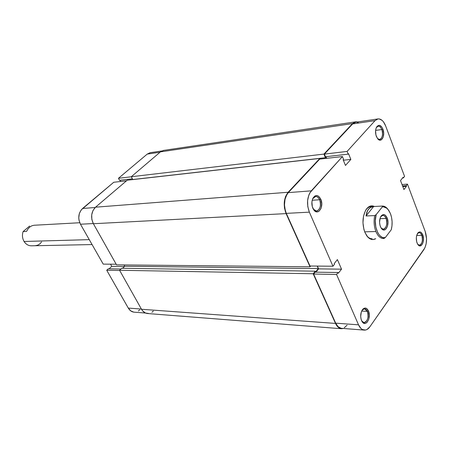 <?xml version="1.0" encoding="UTF-8"?>
<svg xmlns="http://www.w3.org/2000/svg" width="449" height="449" viewBox="0 0 449 449"><rect width="100%" height="100%" fill="white"/><g stroke="black" fill="none" stroke-linecap="round" stroke-linejoin="round"><path stroke-width="0.67" d="M118.463 178.292L131.321 176.783L118.463 178.292L119.535 180.296L132.399 178.825L119.535 180.296L118.463 178.292L147.227 154.097L118.463 178.292M160.074 152.211L147.227 154.097L160.074 152.211M103.225 264.119L116.179 264.237L103.225 264.119L80.478 224.231L103.225 264.119M93.285 223.551L80.478 224.231L93.285 223.551M120.068 180.234L120.736 181.48L120.068 180.234M113.743 182.266L81.23 209.879L79.338 213.561L78.755 217.917L78.99 220.139L80.478 224.231C77.677 218.113 78.379 212.865 82.582 208.476L95.199 207.5L82.582 208.476L113.743 182.266L126.478 180.835L113.743 182.266M110.533 264.186L111.745 266.33L109.073 268.833L111.745 266.33L124.48 266.487L111.745 266.33L110.533 264.186M145.56 313.054L134.105 312.162C131.709 311.915 129.772 310.562 128.302 308.093L141.39 309.041L128.302 308.093L106.722 270.253L119.692 270.489L106.722 270.253L108.254 268.822L120.888 269.024L108.254 268.822L106.722 270.253L128.302 308.093L130.665 310.831L133.679 312.117M138.376 310.977L139.746 309.832M150.022 152.727L147.227 154.097L150.28 152.682L161.814 150.976M148.726 313.503L145.459 313.015L142.625 310.865L141.514 309.266L335.51 323.426C337.047 326.692 339.046 328.466 341.493 328.73L343.468 328.483L341.06 328.679L339.466 328.129L336.632 325.452L335.51 323.426L313.161 273.755L315.254 271.179L315.585 271.914L318.302 268.569L317.196 266.083L318.302 268.569L124.732 266.246L123.997 264.927L124.732 266.246L318.302 268.569L315.585 271.914L315.254 271.179L121.679 268.272L315.254 271.179L313.161 273.755L119.574 270.27L121.679 268.272L119.574 270.27L313.161 273.755L335.51 323.426L141.514 309.266L119.574 270.27L141.514 309.266C143.035 311.847 145.033 313.267 147.508 313.525L341.464 328.73M310.669 266.021L310.029 266.801L286.092 213.612L284.475 208.027L284.296 201.983L285.586 196.438L288.14 192.256L319.851 158.43L320.115 159.069L319.851 158.43L127.185 180.234L319.851 158.43L288.14 192.256L95.547 207.185L127.185 180.234L95.547 207.185C91.203 211.788 90.479 217.299 93.375 223.725L91.837 219.426L91.714 214.762L93.016 210.463L95.547 207.185L288.14 192.256C283.746 198.127 283.061 205.244 286.092 213.612L310.029 266.801L116.521 264.848L93.375 223.725L286.092 213.612L93.375 223.725L116.521 264.848L310.029 266.801L310.669 266.021M355.557 121.859L163.627 150.393L160.478 151.869L131.299 176.726L132.769 179.527L325.424 157.706L132.769 179.527L131.299 176.726L323.92 154.086L325.424 157.706L325.851 157.245L326.316 158.368L325.851 157.245L325.424 157.706L323.92 154.086L352.516 123.582L355.322 121.898L356.854 121.853L355.58 121.853L352.516 123.582L323.92 154.086L131.299 176.726L160.478 151.869L163.357 150.443M153.334 311.073L151.919 312.274M122.583 268.289L124.732 266.246L122.583 268.289M160.478 151.869L352.516 123.582L160.478 151.869M421.796 235.343C420.567 232.604 419.136 231.993 417.503 233.514L419.057 232.666C420.185 232.7 421.095 233.592 421.796 235.343L416.7 235.461L421.796 235.343C423.02 240.619 422.217 243.891 419.372 245.165L417.772 244.379C420.646 247.741 423.89 240.372 421.796 235.343L422.778 234.906L421.796 235.343M417.042 242.931C415.875 239.121 416.128 235.832 417.8 233.065C419.669 231.1 421.33 231.718 422.778 234.906L421.095 232.391L419.708 231.903L418.345 232.481L416.801 235.119L416.335 237.673L416.672 241.73L417.525 243.975L419.433 245.799L421.493 245.294L423.014 242.645L423.497 238.75L422.778 234.906C425.192 240.703 421.297 249.043 418.098 244.812L417.042 242.931M367.394 311.398C365.907 308.514 364.173 308.065 362.191 310.057L364.549 308.811L367.394 311.398L361.658 311.067L367.394 311.398C368.854 317.482 367.725 321.209 364.016 322.584L361.765 321.041C365.02 326.344 370.206 317.342 367.394 311.398L368.461 310.927L367.394 311.398M361.552 320.597C360.165 316.539 360.485 312.863 362.523 309.574C364.768 307.172 366.749 307.627 368.461 310.927L366.457 308.396L364.796 308.048L363.157 308.878L361.293 312.01L360.687 316.416L361.114 319.323L362.13 321.68L364.414 323.42L365.262 323.426L366.889 322.562L368.719 319.424L369.308 315.063L368.461 310.927C371.654 317.696 365.654 327.815 362.057 321.563L361.552 320.597M381.852 129.548C380.135 125.916 378.294 125.271 376.335 127.6L378.198 126.203C379.686 126.113 380.904 127.23 381.852 129.548L375.617 130.401L381.852 129.548C383.199 134.767 382.458 138.067 379.63 139.443L377.519 138.573C380.769 142.086 384.114 135.02 381.852 129.548L382.885 129.065L381.852 129.548M376.363 136.434C375.207 132.938 375.28 129.817 376.593 127.084C378.793 124.238 380.892 124.895 382.885 129.065L381.712 126.876L379.416 125.316L377.182 126.248L376.11 128.15L375.577 130.754L375.948 135.098L377.558 138.629L379.068 139.914L379.871 140.15L381.409 139.768L383.137 137.265L383.687 133.252L382.885 129.065C385.478 135.323 381.527 143.298 377.884 139.01L376.363 136.434M319.66 199.754C317.415 195.742 315.091 195.41 312.689 198.755L315.653 196.432C317.303 196.415 318.638 197.521 319.66 199.754L312.201 200.248L319.66 199.754C321.299 205.765 320.244 209.537 316.494 211.058L313.29 209.116C317.056 215.043 322.809 206.45 319.66 199.754L320.794 199.233L319.66 199.754M312.841 208.218C311.499 204.688 311.544 201.343 312.964 198.172C315.647 194.361 318.257 194.714 320.794 199.233L318.504 196.179L316.596 195.506L314.715 196.078L312.571 199.059L311.909 202.016L312.336 206.787L314.283 210.502L316.113 211.737L318.044 211.743L318.953 211.277L321.063 208.285L321.748 203.773L320.794 199.233C324.33 206.77 317.836 216.396 313.626 209.666L312.841 208.218M388.037 209.425L387.582 208.847C385.96 206.922 384.192 205.99 382.29 206.052L382.279 206.933C384.355 206.523 386.286 207.376 388.076 209.481L390.467 213.685L391.573 217.479L392.089 221.621L391.983 225.808L391.264 229.736L385.332 237.549L383.889 238.514L385.332 237.549C378.844 239.923 372.844 225.162 376.178 214.611L374.713 215.582C373.602 221.144 374.006 226.459 375.914 231.521L364.695 231.836L375.914 231.521C377.991 236.331 380.651 238.666 383.889 238.514L383.497 238.537C380.41 238.453 377.884 236.112 375.914 231.521C374.006 226.459 373.602 221.144 374.713 215.582L366.014 215.975L366.827 212.197L368.466 209.228L370.795 207.292L373.63 206.529L372.165 206.759C369.662 206.355 367.467 207.573 365.581 210.424L365.553 210.463M364.869 232.285C362.029 223.984 362.394 216.48 365.974 209.767C368.461 206.113 371.295 205.019 374.477 206.484L371.946 205.827L370.128 206.13L368.382 207.073L366.788 208.628L365.407 210.733L363.499 216.266L362.966 222.816L363.892 229.349L364.869 232.285L367.647 236.904L369.331 238.413L371.132 239.306L372.973 239.558L375.701 238.7C372.636 240.4 369.723 239.525 366.968 236.073L364.869 232.285M355.372 122.285L352.65 123.918L324.38 154.102L347.088 151.431L375.05 120.629L378.002 118.923C381.128 118.727 383.682 121.067 385.652 125.939L404.566 176.406L403.342 177.933L403.101 177.288L400.514 180.526L403.932 189.568L406.491 186.301L406.25 185.662L407.456 184.124L425.214 231.499L426.539 238.621L426.191 243.577L424.9 247.842L369.813 326.861L367.013 329.493L365.458 330.049L362.343 329.51L360.901 328.427L358.532 324.829L335.7 323.168L313.598 274.042L336.548 274.462L358.532 324.829L336.548 274.462L338.063 272.526L338.361 273.211L341.532 269.17L337.395 259.595L334.191 263.614L334.488 264.304L332.956 266.223L309.355 212.153L307.784 206.579L307.604 200.546L308.85 195.012L309.95 192.711L342.435 156.561L319.682 159.114L288.303 192.615L311.309 190.842L342.435 156.561L343.541 159.288L343.148 159.721L345.466 165.44L350.843 159.417L348.559 153.726L348.177 154.147L347.088 151.431L375.05 120.629L377.749 118.968L379.22 118.923L382.144 120.405L383.48 121.864L385.652 125.939L404.566 176.406L403.342 177.933L402.534 178L403.342 177.933L403.101 177.288L400.514 180.526L403.932 189.568L406.491 186.301L402.804 186.576L406.491 186.301L406.25 185.662L402.562 185.937L406.25 185.662L407.456 184.124L425.214 231.499C427.308 238.34 426.887 244.346 423.951 249.509L369.813 326.861C368.186 329.128 366.35 330.211 364.307 330.11C361.945 329.847 360.019 328.09 358.532 324.829L335.7 323.168L338.086 326.681L341.094 328.281M358.364 122.706L356.865 122.235M377.979 118.923L355.63 122.24L352.65 123.918L375.05 120.629L352.65 123.918L324.38 154.102L325.474 156.746L348.177 154.147L348.559 153.726L350.843 159.417L343.356 160.226L350.843 159.417L345.466 165.44L343.148 159.721L343.541 159.288L342.435 156.561L319.682 159.114L288.303 192.615L286.928 194.439L285.02 199.261L284.47 205.008L285.356 210.772L286.31 213.37L309.99 266.016L286.31 213.37L309.355 212.153L332.956 266.223L309.99 266.016L332.956 266.223L334.488 264.304L334.191 263.614L337.395 259.595L341.532 269.17L338.361 273.211L338.063 272.526L315.131 272.156L313.598 274.042L335.7 323.168C337.193 326.35 339.135 328.073 341.521 328.331L364.279 330.105M326.008 156.684L326.687 158.329L326.008 156.684M317.381 266.083L318.627 268.884L315.961 272.173L318.627 268.884L341.532 269.17L318.627 268.884L317.381 266.083M344.254 327.742L347.083 325.177M372.159 238.773C370.099 238.784 368.214 237.661 366.502 235.405L366.968 236.073M402.029 184.539L407.456 184.124L402.029 184.539M311.309 190.842L288.303 192.615C284.026 198.323 283.364 205.238 286.31 213.37L309.355 212.153C306.414 203.795 307.065 196.696 311.309 190.842M325.474 156.746L324.38 154.102L347.088 151.431L348.177 154.147L325.474 156.746M313.598 274.042L315.131 272.156L338.063 272.526L336.548 274.462L313.598 274.042M386.089 218.433C384.501 215.138 382.716 214.549 380.724 216.676L382.789 215.385C384.148 215.408 385.248 216.418 386.089 218.433L379.949 218.691L386.089 218.433C387.509 224.191 386.583 227.778 383.311 229.192L381.156 228.064C384.501 232.335 388.604 224.214 386.089 218.433L387.156 217.95L386.089 218.433M380.421 226.622C379.124 222.71 379.326 219.224 381.027 216.171C383.278 213.578 385.315 214.167 387.156 217.95L385.197 215.127L383.569 214.538L381.263 215.846L380.157 217.995L379.568 222.317L379.983 225.286L380.982 227.789L383.216 229.854L384.855 229.815L385.629 229.355L387.414 226.481L387.987 222.21L387.156 217.95C390.024 224.551 385.22 233.688 381.498 228.547L380.421 226.622M23.129 231.544L29.623 226.049L23.129 231.544C21.984 235.029 22.304 238.34 24.083 241.483C22.304 238.34 21.984 235.029 23.129 231.544L26.57 231.387L23.129 231.544M41.572 241.932L39.91 243.858L37.733 245.154L35.218 245.721L31.761 245.794C28.596 245.906 26.036 244.469 24.083 241.483L89.261 239.637L24.083 241.483C25.93 244.335 28.36 245.777 31.374 245.811L92.067 244.559M372.165 206.759L369.555 208.123L367.551 210.592L366.014 215.975L373.63 206.529L382.29 206.052L382.279 206.933L376.178 214.611L382.279 206.933L383.44 206.821L386.853 208.246L388.856 210.53L390.467 213.685C392.353 218.916 392.617 224.264 391.264 229.736L385.332 237.549L383.008 237.583L381.846 237.156L379.658 235.45L377.772 232.722L375.841 227.172L375.274 220.756L376.178 214.611L374.713 215.582L366.014 215.975L373.63 206.529L382.29 206.052C384.4 205.996 386.325 207.129 388.054 209.453M27.978 228.945L26.57 231.387L27.978 228.945L29.802 227.026L27.978 228.945M31.89 225.763L29.802 227.026L31.89 225.763L34.085 225.252L31.89 225.763M362.292 309.9L362.523 309.574M376.43 127.393L376.593 127.084M312.712 198.699L312.964 198.172M365.581 210.424L365.974 209.767M368.781 206.798L373.602 206.534M313.318 209.172L313.626 209.666M361.855 321.209L362.057 321.563M387.582 208.847L388.076 209.481M380.831 216.485L381.027 216.171M79.754 222.738L34.062 225.258M381.28 228.249L381.498 228.547"/></g></svg>
